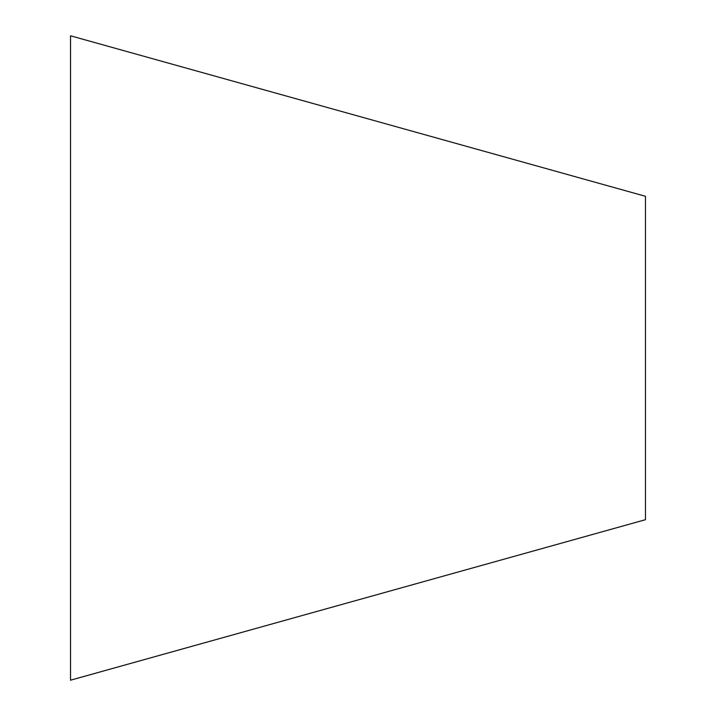 <?xml version="1.0" encoding="UTF-8"?>
<svg xmlns="http://www.w3.org/2000/svg" width="716" height="716" viewBox="0 0 716 716"><rect width="100%" height="100%" fill="white"/><g stroke="black" fill="none" stroke-linecap="round" stroke-linejoin="round"><path stroke-width="1.07" d="M645.465 196.3L645.465 519.7L70.535 680.2L70.535 35.8L645.465 196.3"/></g></svg>
